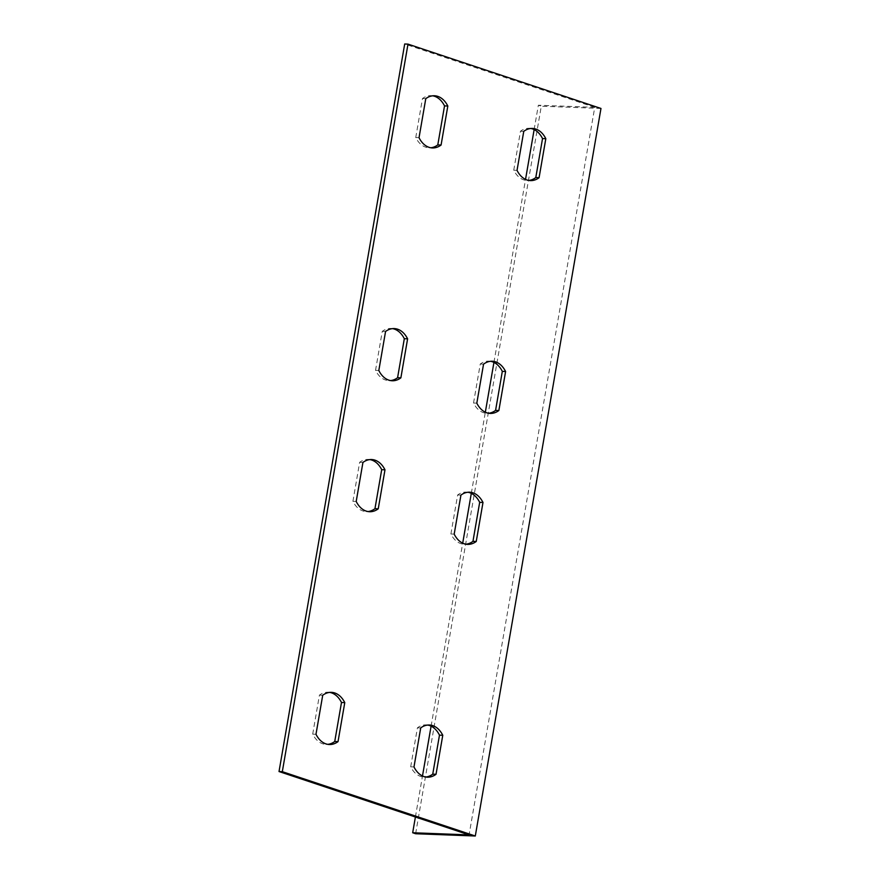 <?xml version="1.0" encoding="UTF-8"?>
<svg xmlns="http://www.w3.org/2000/svg" width="880" height="880" viewBox="0 0 880 880"><rect width="100%" height="100%" fill="white"/><g stroke="black" fill="none" stroke-linecap="round" stroke-linejoin="round"><path stroke-width="0.66" stroke-dasharray="4.4 3.3" d="M534.138 129.591L538.351 105.215L594.737 107.349L469.073 834.9M415.404 817.003L422.488 775.973M431.09 726.176L462.704 543.158M471.306 493.361L485.331 412.203M493.933 362.406L525.536 179.388M594.737 107.349L404.701 44M432.762 95.821A26.103 17.688 92.2 0 0 431.123 95.645A26.103 17.688 92.2 0 0 422.477 98.549L415.745 137.555A26.103 17.688 92.2 0 0 429.154 147.818A26.103 17.688 92.2 0 0 430.793 147.763M392.557 328.625A26.103 17.688 92.2 0 0 390.918 328.449A26.103 17.688 92.2 0 0 382.272 331.364L375.529 370.37A26.103 17.688 92.2 0 0 388.938 380.633A26.103 17.688 92.2 0 0 390.588 380.578M530.761 128.48A26.103 17.688 92.2 0 0 529.122 128.304A26.103 17.688 92.2 0 0 520.476 131.219L513.744 170.225A26.103 17.688 92.2 0 0 527.142 180.488A26.103 17.688 92.2 0 0 528.792 180.433M490.545 361.295A26.103 17.688 92.2 0 0 488.906 361.119A26.103 17.688 92.2 0 0 480.26 364.034L473.528 403.04A26.103 17.688 92.2 0 0 486.926 413.303A26.103 17.688 92.2 0 0 488.576 413.248M329.714 692.406A26.103 17.688 92.2 0 0 328.075 692.23A26.103 17.688 92.2 0 0 319.429 695.134L312.697 734.14A26.103 17.688 92.2 0 0 326.095 744.403A26.103 17.688 92.2 0 0 327.745 744.348M369.93 459.591A26.103 17.688 92.2 0 0 368.291 459.415A26.103 17.688 92.2 0 0 359.645 462.319L352.913 501.336A26.103 17.688 92.2 0 0 366.311 511.588A26.103 17.688 92.2 0 0 367.961 511.544M427.713 725.065A26.103 17.688 92.2 0 0 426.074 724.889A26.103 17.688 92.2 0 0 417.428 727.804L410.696 766.81A26.103 17.688 92.2 0 0 424.094 777.073A26.103 17.688 92.2 0 0 425.744 777.018M467.929 492.25A26.103 17.688 92.2 0 0 466.29 492.085A26.103 17.688 92.2 0 0 457.644 494.989L450.901 533.995A26.103 17.688 92.2 0 0 464.31 544.258A26.103 17.688 92.2 0 0 465.96 544.203M415.624 833.734L541.288 106.194L538.351 105.215M600.974 108.46L541.288 106.194M450.901 533.995L454.19 534.127M457.644 494.989L460.933 495.11M410.696 766.81L413.985 766.942M417.428 727.804L420.717 727.925M352.913 501.336L356.202 501.457M359.645 462.319L362.934 462.451M312.697 734.14L315.986 734.272M319.429 695.134L322.718 695.255M480.26 364.034L483.549 364.155M473.528 403.04L476.817 403.161M520.476 131.219L523.765 131.34M513.744 170.225L517.033 170.357M382.272 331.364L385.561 331.485M375.529 370.37L378.818 370.502M422.477 98.549L425.777 98.67M415.745 137.555L419.034 137.687M467.599 544.379L464.31 544.258M469.579 492.206L466.29 492.085M427.383 777.194L424.094 777.073M429.363 725.021L426.074 724.889M369.6 511.72L366.311 511.588M371.58 459.536L368.291 459.415M329.395 744.524L326.095 744.403M331.364 692.351L328.075 692.23M488.906 361.119L492.195 361.251M486.926 413.303L490.215 413.424M529.122 128.304L532.411 128.436M527.142 180.488L530.431 180.609M390.918 328.449L394.207 328.581M388.938 380.633L392.227 380.754M431.123 95.645L434.412 95.766M429.154 147.818L432.443 147.939"/><path stroke-width="1.32" d="M282.315 771.672L407.99 44.121L600.974 108.46L475.299 836L282.315 771.672L279.026 771.54L469.073 834.9L412.687 832.755L415.404 817.003M422.488 775.973L431.09 726.176M462.704 543.158L471.306 493.361M485.331 412.203L493.933 362.406M525.536 179.388L534.138 129.591M279.026 771.54L404.701 44L407.99 44.121M430.793 147.763A26.103 17.688 92.2 0 0 437.789 144.914L444.532 105.897A26.103 17.688 92.2 0 0 432.762 95.821M390.588 380.578A26.103 17.688 92.2 0 0 397.584 377.718L404.316 338.712A26.103 17.688 92.2 0 0 392.557 328.625M528.792 180.433A26.103 17.688 92.2 0 0 535.788 177.573L542.531 138.567A26.103 17.688 92.2 0 0 530.761 128.48M488.576 413.248A26.103 17.688 92.2 0 0 495.572 410.388L502.315 371.382A26.103 17.688 92.2 0 0 490.545 361.295M327.745 744.348A26.103 17.688 92.2 0 0 334.741 741.499L341.484 702.482A26.103 17.688 92.2 0 0 329.714 692.406M367.961 511.544A26.103 17.688 92.2 0 0 374.957 508.684L381.7 469.667A26.103 17.688 92.2 0 0 369.93 459.591M425.744 777.018A26.103 17.688 92.2 0 0 432.74 774.158L439.483 735.152A26.103 17.688 92.2 0 0 427.713 725.065M465.96 544.203A26.103 17.688 92.2 0 0 472.956 541.354L479.688 502.337A26.103 17.688 92.2 0 0 467.929 492.25M476.245 541.475A26.103 17.688 -87.8 0 1 467.599 544.379A26.103 17.688 -87.8 0 1 454.19 534.127L460.933 495.11A26.103 17.688 -87.8 0 1 469.579 492.206A26.103 17.688 -87.8 0 1 482.988 502.469L476.245 541.475L472.956 541.354M436.029 774.29A26.103 17.688 -87.8 0 1 427.383 777.194A26.103 17.688 -87.8 0 1 413.985 766.942L420.717 727.925A26.103 17.688 -87.8 0 1 429.363 725.021A26.103 17.688 -87.8 0 1 442.772 735.273L436.029 774.29L432.74 774.158M378.246 508.805A26.103 17.688 -87.8 0 1 369.6 511.72A26.103 17.688 -87.8 0 1 356.202 501.457L362.934 462.451A26.103 17.688 -87.8 0 1 371.58 459.536A26.103 17.688 -87.8 0 1 384.989 469.799L378.246 508.805L374.957 508.684M338.03 741.62A26.103 17.688 -87.8 0 1 329.395 744.524A26.103 17.688 -87.8 0 1 315.986 734.272L322.718 695.255A26.103 17.688 -87.8 0 1 331.364 692.351A26.103 17.688 -87.8 0 1 344.773 702.614L338.03 741.62L334.741 741.499M483.549 364.155A26.103 17.688 -87.8 0 1 492.195 361.251A26.103 17.688 -87.8 0 1 505.604 371.503L498.861 410.52A26.103 17.688 -87.8 0 1 490.215 413.424A26.103 17.688 -87.8 0 1 476.817 403.161L483.549 364.155M523.765 131.34A26.103 17.688 -87.8 0 1 532.411 128.436A26.103 17.688 -87.8 0 1 545.82 138.688L539.077 177.705A26.103 17.688 -87.8 0 1 530.431 180.609A26.103 17.688 -87.8 0 1 517.033 170.357L523.765 131.34M385.561 331.485A26.103 17.688 -87.8 0 1 394.207 328.581A26.103 17.688 -87.8 0 1 407.605 338.833L400.873 377.85A26.103 17.688 -87.8 0 1 392.227 380.754A26.103 17.688 -87.8 0 1 378.818 370.502L385.561 331.485M425.777 98.67A26.103 17.688 -87.8 0 1 434.412 95.766A26.103 17.688 -87.8 0 1 447.821 106.029L441.078 145.035A26.103 17.688 -87.8 0 1 432.443 147.939A26.103 17.688 -87.8 0 1 419.034 137.687L425.777 98.67M412.687 832.755L415.624 833.734L475.299 836M479.688 502.337L482.988 502.469M439.483 735.152L442.772 735.273M381.7 469.667L384.989 469.799M341.484 702.482L344.773 702.614M502.315 371.382L505.604 371.503M495.572 410.388L498.861 410.52M542.531 138.567L545.82 138.688M535.788 177.573L539.077 177.705M404.316 338.712L407.605 338.833M397.584 377.718L400.873 377.85M444.532 105.897L447.821 106.029M437.789 144.914L441.078 145.035"/></g></svg>
